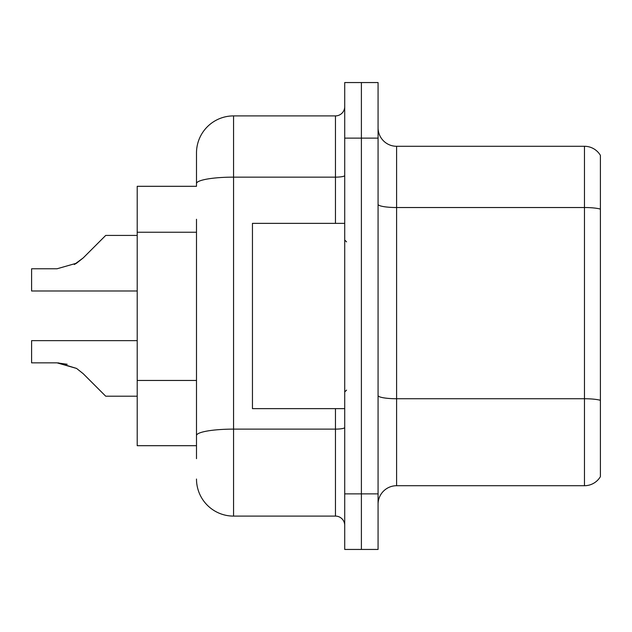 <?xml version="1.0" encoding="UTF-8"?>
<svg xmlns="http://www.w3.org/2000/svg" width="632" height="632" viewBox="0 0 632 632"><rect width="100%" height="100%" fill="white"/><g stroke="black" fill="none" stroke-linecap="round" stroke-linejoin="round"><path stroke-width="0.95" d="M137.207 445.694L196.497 445.694L137.207 445.694L137.207 186.306L196.497 186.306L196.497 152.96L196.497 173.334M600.4 411.606L600.4 470.895M378.07 504.241A18.526 18.526 0 0 1 396.596 485.716L584.466 485.716L584.466 146.284L396.596 146.284A18.526 18.526 0 0 1 378.07 127.759A18.526 18.526 0 0 0 396.596 146.284L396.596 485.716M361.393 493.868L361.393 549.445L378.07 549.445L378.07 493.868L361.393 493.868L361.393 549.445L344.717 549.445L344.717 493.868L361.393 493.868L361.393 138.131L361.393 493.868M344.717 493.868L344.717 82.555L361.393 82.555L361.393 138.131L361.393 82.555L378.07 82.555L378.07 493.868M600.4 155.361A18.526 18.526 0 0 0 584.466 146.284A18.526 18.526 0 0 1 600.4 155.361L600.4 476.639A18.526 18.526 0 0 1 584.466 485.716M196.497 458.666L196.497 219.265M196.497 152.96A37.059 37.059 0 0 1 233.556 115.901L233.556 516.099L335.458 516.099L335.458 408.635M233.556 115.901L335.458 115.901A9.267 9.267 0 0 0 344.717 106.634M196.497 441.989L196.497 435.551A37.059 6.439 180 0 1 233.556 429.12L335.458 429.12A9.267 1.612 0 0 0 344.717 427.509M344.717 525.366A9.267 9.267 0 0 0 335.458 516.099M233.556 516.099A37.059 37.059 0 0 1 196.497 479.04M137.207 340.64L31.6 340.64L31.6 362.847L57.014 362.847L31.6 362.847L57.014 362.847L31.6 362.847L57.014 362.847L31.6 362.847L57.014 362.847L31.6 362.847L57.014 362.847L31.6 362.847L57.014 362.847L31.6 362.847L57.014 362.847L76.575 368.432L58.405 362.871L76.575 368.432L58.405 362.871L76.575 368.432L58.405 362.871L76.575 368.432L58.405 362.871L76.575 368.432L58.405 362.871L76.575 368.432L58.405 362.871L76.575 368.432L83.211 373.702L105.71 396.201L137.207 396.201M76.575 368.432L83.211 373.702M105.71 235.428L137.207 235.428L105.71 235.428L83.211 257.927L74.299 264.5L76.575 263.196L57.014 268.782L31.6 268.782L31.6 290.989L137.207 290.989M83.211 257.927L76.575 263.196M344.717 223.365L252.452 223.365L252.452 408.635L344.717 408.635M67.182 364.269L57.014 362.847M196.497 232.236L137.207 232.236M196.497 380.456L137.207 380.456M600.4 209.105A18.526 3.215 180 0 0 584.466 207.525L396.596 207.525A18.526 3.215 0 0 1 378.07 204.31M600.4 400.309A18.526 3.215 180 0 0 584.466 398.737L396.596 398.737A18.526 3.215 -0 0 1 378.07 395.514M378.07 138.131L344.717 138.131M196.497 183.58A37.059 6.439 180 0 1 233.556 177.142L335.458 177.142L335.458 115.901M335.458 223.365L335.458 177.142A9.267 1.612 0 0 0 344.717 175.53M346.573 241.89L344.717 240.034M346.573 390.11L344.717 391.966"/></g></svg>
